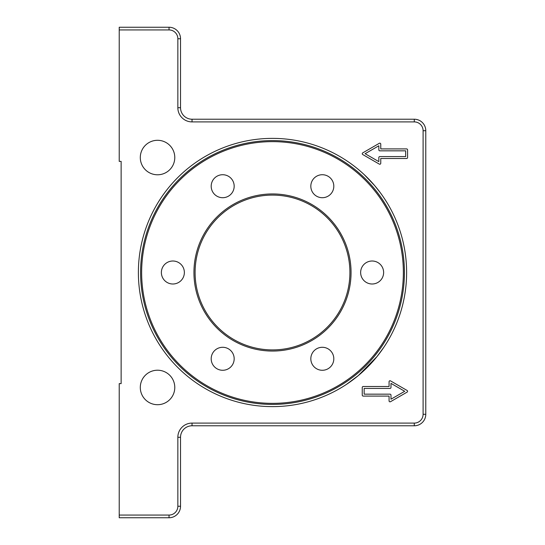 <?xml version="1.0" encoding="UTF-8"?>
<svg xmlns="http://www.w3.org/2000/svg" width="545" height="545" viewBox="0 0 545 545"><rect width="100%" height="100%" fill="white"/><g stroke="black" fill="none" stroke-linecap="round" stroke-linejoin="round"><path stroke-width="0.82" d="M174.781 157.539A17.242 17.242 0 0 1 157.539 174.781A17.242 17.242 0 0 1 140.297 157.539A17.242 17.242 0 0 1 157.539 140.297A17.242 17.242 0 0 1 174.781 157.539M174.781 387.461A17.242 17.242 0 0 1 157.539 404.703A17.242 17.242 0 0 1 140.297 387.461A17.242 17.242 0 0 1 157.539 370.219A17.242 17.242 0 0 1 174.781 387.461M379.797 192.031C385.908 200.621 385.908 200.621 379.797 192.031L374.633 185.566L379.797 192.031M272.5 138.376A134.125 134.125 0 0 1 406.625 272.5A134.125 134.125 0 0 1 272.5 406.625A134.125 134.125 0 0 1 138.382 272.5A134.125 134.125 0 0 1 272.5 138.376M272.5 140.583A131.917 131.917 0 0 1 404.417 272.5A131.917 131.917 0 0 1 272.5 404.417A131.917 131.917 0 0 1 140.583 272.5A131.917 131.917 0 0 1 272.5 140.583M372.133 284A11.499 11.499 0 0 1 360.64 272.5A11.499 11.499 0 0 1 372.133 261.007A11.499 11.499 0 0 1 383.632 272.5A11.499 11.499 0 0 1 372.133 284M332.273 191.963A11.499 11.499 0 0 1 316.57 196.173A11.499 11.499 0 0 1 312.36 180.47A11.499 11.499 0 0 1 328.063 176.26A11.499 11.499 0 0 1 332.273 191.963M232.64 180.47A11.499 11.499 0 0 1 228.43 196.173A11.499 11.499 0 0 1 212.727 191.963A11.499 11.499 0 0 1 216.937 176.26A11.499 11.499 0 0 1 232.64 180.47M172.867 261.007A11.499 11.499 0 0 1 184.367 272.5A11.499 11.499 0 0 1 172.867 284A11.499 11.499 0 0 1 161.375 272.5A11.499 11.499 0 0 1 172.867 261.007M212.727 353.037A11.499 11.499 0 0 1 228.43 348.827A11.499 11.499 0 0 1 232.64 364.53A11.499 11.499 0 0 1 216.937 368.74A11.499 11.499 0 0 1 212.727 353.037M312.36 364.53A11.499 11.499 0 0 1 316.57 348.827A11.499 11.499 0 0 1 332.273 353.037A11.499 11.499 0 0 1 328.063 368.74A11.499 11.499 0 0 1 312.36 364.53M193.945 272.5A78.555 78.555 0 0 0 272.5 351.055A78.555 78.555 0 0 0 351.055 272.5A78.555 78.555 0 0 0 272.5 193.945A78.555 78.555 0 0 0 193.945 272.5M403.361 272.5A130.861 130.861 0 0 1 272.5 403.361A130.861 130.861 0 0 1 141.639 272.5A130.861 130.861 0 0 1 272.5 141.639A130.861 130.861 0 0 1 403.361 272.5M345.162 385.233L345.734 384.859M346.484 384.368L358.372 375.525L376.983 356.594L383.707 347.478M358.985 169.986L359.38 170.319M364.319 174.734L374.633 185.566M405.664 150.836L379.797 150.836A0.961 0.961 0 0 1 378.836 149.875L378.836 145.787L365.123 153.704L378.836 161.627L378.836 157.539A0.961 0.961 0 0 1 379.797 156.579L405.664 156.579L405.664 150.836M407.578 157.539A0.961 0.961 0 0 1 406.625 158.5L380.757 158.5L380.757 163.289A0.961 0.961 0 0 1 379.32 164.12L362.725 154.535A0.961 0.961 0 0 1 362.725 152.879L379.32 143.294A0.961 0.961 0 0 1 380.757 144.125L380.757 148.914L406.625 148.914A0.961 0.961 0 0 1 407.578 149.875L407.578 157.539M364.162 388.421L364.162 394.164L390.029 394.164A0.961 0.961 0 0 1 390.983 395.125L390.983 399.213L404.703 391.296L390.983 383.373L390.983 387.461A0.961 0.961 0 0 1 390.029 388.421L364.162 388.421M362.248 387.461A0.961 0.961 0 0 1 363.202 386.5L389.069 386.5L389.069 381.711A0.961 0.961 0 0 1 390.506 380.88L407.101 390.465A0.961 0.961 0 0 1 407.101 392.121L390.506 401.706A0.961 0.961 0 0 1 389.069 400.875L389.069 396.086L363.202 396.086A0.961 0.961 0 0 1 362.248 395.125L362.248 387.461M119.219 29.934L119.219 161.375L121.133 161.375L121.133 383.625L119.219 383.625L119.219 517.75L169.039 517.75A11.499 11.499 0 0 0 180.531 506.251L180.531 437.281A11.493 11.493 0 0 1 192.031 425.781L414.289 425.781A11.493 11.493 0 0 0 425.781 414.282L425.781 130.718A11.499 11.499 0 0 0 414.289 119.219L192.031 119.219A11.493 11.493 0 0 1 180.531 107.719L180.531 38.75A11.499 11.499 0 0 0 169.039 27.25L119.219 27.25L119.219 29.934L169.039 29.934A8.815 8.815 0 0 1 177.847 38.743M425.781 130.718L423.097 130.718L423.097 414.282A8.815 8.815 0 0 1 414.289 423.097L192.031 423.097A14.177 14.177 0 0 0 177.847 437.281L177.847 506.251A8.815 8.815 0 0 1 169.039 515.066L119.219 515.066M180.531 38.75L177.847 38.75L177.847 107.719A14.177 14.177 0 0 0 192.031 121.903L414.289 121.903A8.815 8.815 0 0 1 423.097 130.711M272.5 349.91A77.404 77.404 0 0 1 195.096 272.5A77.404 77.404 0 0 1 272.5 195.096A77.404 77.404 0 0 1 349.91 272.5A77.404 77.404 0 0 1 272.5 349.91M414.289 119.219L414.289 121.903M423.097 414.282L425.781 414.282M192.031 119.219L192.031 121.903M414.289 423.097L414.289 425.781M180.531 107.719L177.847 107.719M192.031 423.097L192.031 425.781M177.847 437.281L180.531 437.281M169.039 27.25L169.039 29.934M177.847 506.251L180.531 506.251M169.039 515.066L169.039 517.75"/></g></svg>

